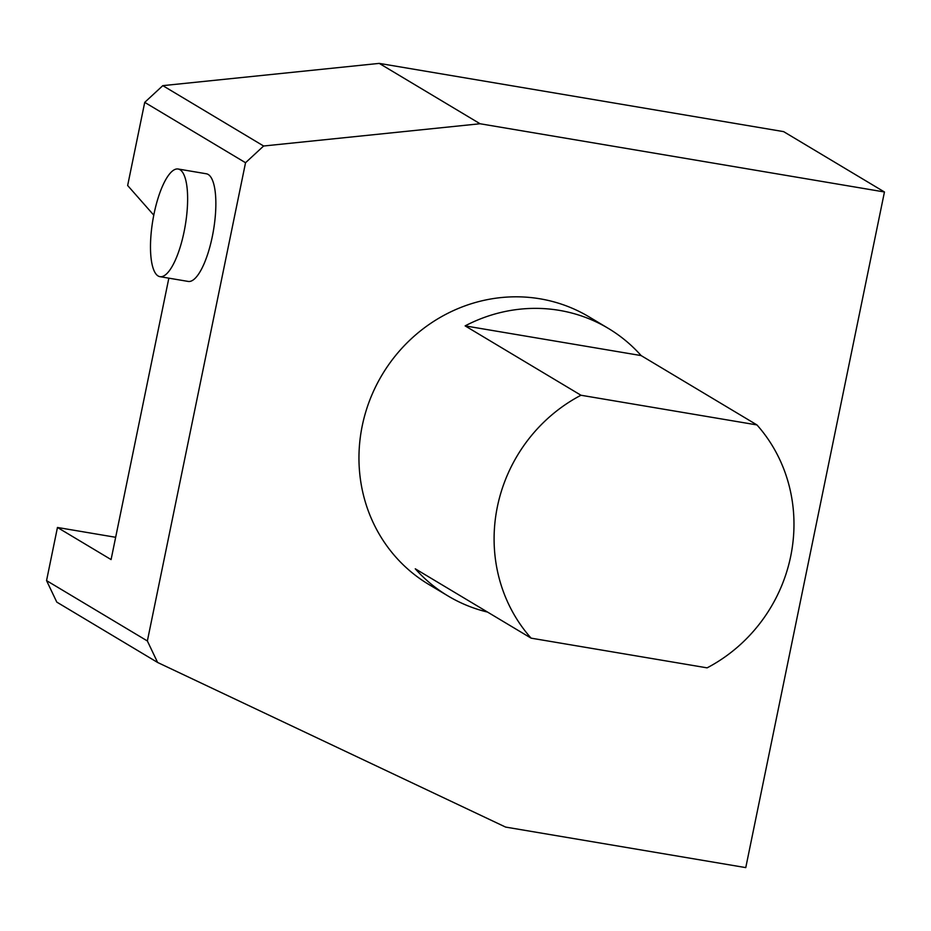 <?xml version="1.0" encoding="UTF-8"?>
<svg xmlns="http://www.w3.org/2000/svg" width="931" height="931" viewBox="0 0 931 931"><rect width="100%" height="100%" fill="white"/><g stroke="black" fill="none" stroke-linecap="round" stroke-linejoin="round"><path stroke-width="1.4" d="M157.607 662.465L56.791 602.113L46.55 580.607L147.366 640.97L157.607 662.465L505.591 827.077L745.766 867.611L884.45 191.984L783.634 131.632L379.243 63.389L162.809 85.64L144.724 102.363L127.652 185.513L153.778 215.154M168.848 278.16L111.08 559.578L57.454 527.47L46.55 580.607M379.243 63.389L480.07 123.753L884.45 191.984M147.366 640.97L245.54 162.727L263.624 146.004L480.07 123.753M115.653 537.292L57.454 527.47M179.962 169.698A54.58 16.409 99.6 0 1 184.687 228.712A54.58 16.409 99.6 0 1 159.981 276.67A54.58 16.409 99.6 0 1 152.87 220.112A54.58 16.409 99.6 0 1 178.147 169.011A54.58 16.409 99.6 0 1 179.962 169.698M159.981 276.67L188.213 281.43A54.58 16.409 -80.4 0 0 212.92 233.472A54.58 16.409 -80.4 0 0 208.195 174.469A54.58 16.409 -80.4 0 0 206.379 173.783L178.147 169.011M162.809 85.64L263.624 146.004M144.724 102.363L245.54 162.727M487.565 612.086A155.954 147.726 -59.1 0 1 448.09 596.003A155.954 147.726 -59.1 0 1 415.273 568.806L531.101 638.154A155.954 147.726 -59.1 0 1 580.967 395.244L756.961 424.932A155.954 147.726 -59.1 0 1 707.106 667.853L531.101 638.154M465.139 325.885L641.133 355.584A155.954 147.726 -59.1 0 0 608.315 328.387A155.954 147.726 -59.1 0 0 465.139 325.885L580.967 395.244M756.961 424.932L641.133 355.584M448.09 596.003L428.784 584.447A155.954 147.726 -59.1 0 1 382.152 374.751A155.954 147.726 -59.1 0 1 589.009 316.831L608.315 328.387"/></g></svg>
